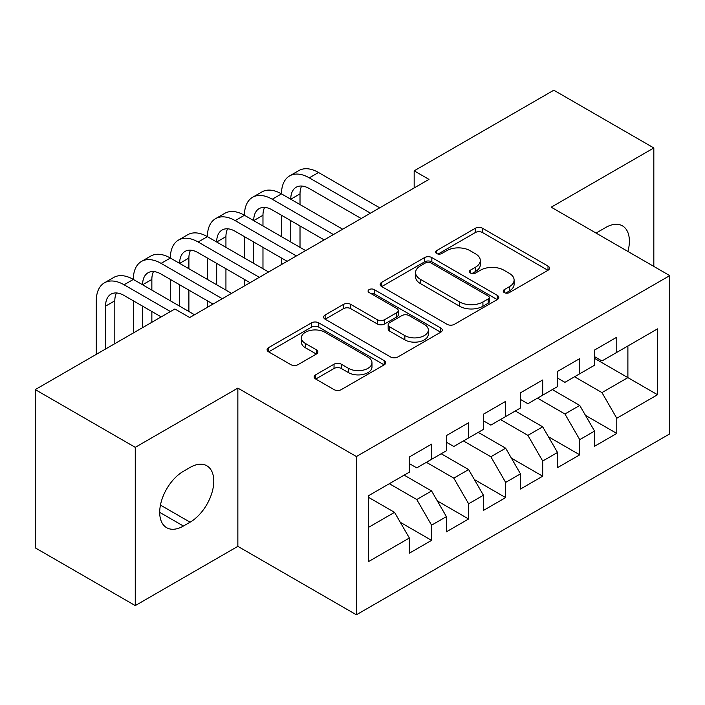 <?xml version="1.0" encoding="UTF-8"?>
<svg xmlns="http://www.w3.org/2000/svg" width="705" height="705" viewBox="0 0 705 705"><rect width="100%" height="100%" fill="white"/><g stroke="black" fill="none" stroke-linecap="round" stroke-linejoin="round"><path stroke-width="1.06" d="M504.286 292.575A3.595 2.08 0 0 0 509.371 292.575L548.005 270.271A5.138 2.97 0 0 0 549.512 268.173A5.138 2.97 0 0 0 548.005 266.076L482.564 228.288A5.138 2.97 0 0 0 475.285 228.288L436.659 250.592A3.595 2.08 0 0 0 435.602 252.064A3.595 2.08 0 0 0 436.659 253.536A3.595 2.08 0 0 0 441.753 253.536L446.75 250.645A16.453 9.5 0 0 1 470.015 250.645L475.47 253.791A16.453 9.5 0 0 1 480.29 260.515A16.453 9.5 0 0 1 475.47 267.23L470.473 270.112A3.595 2.08 0 0 0 469.415 271.584A3.595 2.08 0 0 0 470.473 273.055A3.595 2.08 0 0 0 475.558 273.055L480.563 270.165A16.453 9.5 0 0 1 503.828 270.165L509.283 273.32A16.453 9.5 0 0 1 514.104 280.035A16.453 9.5 0 0 1 509.283 286.75L504.286 289.64A3.595 2.08 0 0 0 503.229 291.103A3.595 2.08 0 0 0 504.286 292.575L504.286 289.64M315.681 374.804A5.138 2.97 0 0 0 314.174 376.911A5.138 2.97 0 0 0 315.681 379.008L334.038 389.609A5.138 2.97 0 0 0 341.308 389.609L384.216 364.837A5.138 2.97 0 0 0 385.723 362.74A5.138 2.97 0 0 0 384.216 360.643L318.766 322.855A5.138 2.97 0 0 0 311.495 322.855L268.596 347.627A5.138 2.97 0 0 0 267.089 349.724A5.138 2.97 0 0 0 268.596 351.821L290.777 364.626A5.138 2.97 0 0 0 298.048 364.626L316.404 354.025A5.138 2.97 0 0 0 317.911 351.927A5.138 2.97 0 0 0 316.404 349.83L305.406 343.476A13.756 7.94 0 0 1 301.379 337.862A13.756 7.94 0 0 1 309.874 330.53A13.756 7.94 0 0 1 324.864 332.249L367.939 357.127A13.756 7.94 0 0 1 371.976 362.74A13.756 7.94 0 0 1 363.48 370.072A13.756 7.94 0 0 1 348.49 368.354L341.308 364.203A5.138 2.97 0 0 0 334.038 364.203L315.681 374.804L315.681 379.008M135.263 447.34L135.263 605.595L237.858 546.357L237.858 388.102L135.263 447.34L35.25 389.601L174.893 308.984L189.707 317.532L428.993 179.387L414.17 170.83L414.17 187.944M237.858 388.102L356.386 456.54L669.75 275.62L669.75 433.875L356.386 614.786L356.386 456.54M653.826 266.428L653.826 147.953L551.222 207.191L669.75 275.62M653.826 147.953L553.813 90.214L414.17 170.83M447.111 324.326A5.138 2.97 0 0 0 454.381 324.326L497.289 299.555A5.138 2.97 0 0 0 498.787 297.457A5.138 2.97 0 0 0 497.289 295.36L431.839 257.572A5.138 2.97 0 0 0 424.569 257.572L381.669 282.344A5.138 2.97 0 0 0 380.162 284.441A5.138 2.97 0 0 0 381.669 286.538L447.111 324.326M370.566 293.351A3.595 2.08 0 0 1 374.214 293.862L374.214 289.588L440.748 328.001A5.138 2.97 0 0 1 442.255 330.099A5.138 2.97 0 0 1 440.748 332.196L397.849 356.968A5.138 2.97 0 0 1 390.579 356.968L325.128 319.18L325.128 314.985A5.138 2.97 0 0 0 323.63 317.083A5.138 2.97 0 0 0 325.128 319.18M325.128 314.985L343.494 304.384A5.138 2.97 0 0 1 350.764 304.384L377.307 319.709A5.138 2.97 0 0 0 384.577 319.709L396.756 312.676A5.138 2.97 0 0 0 398.263 310.579A5.138 2.97 0 0 0 396.756 308.473L369.129 292.522A3.595 2.08 0 0 1 368.072 291.05A3.595 2.08 0 0 1 370.292 289.138A3.595 2.08 0 0 1 374.214 289.588M594.562 358.378L627.891 377.624L627.891 345.979L657.527 328.865L616.778 352.394L616.778 337.21L594.562 350.041L594.562 365.225L579.739 373.773L579.739 358.598L557.514 371.429L557.514 386.604L542.7 395.161L542.7 379.977L520.475 392.808L520.475 407.992L505.661 416.549L505.661 401.365L483.436 414.196L483.436 429.38L468.622 437.928L468.622 422.753L446.397 435.584L446.397 450.759L431.583 459.316L431.583 444.132L409.358 456.963L409.358 472.147L368.609 495.668L368.609 561.541L409.358 538.012L394.544 512.35L368.609 497.386M657.527 328.865L657.527 394.738L616.778 418.259L601.964 392.597L574.557 376.77M585.485 415.377L616.778 433.443L616.778 418.259M616.778 433.443L594.562 446.274L594.562 431.09L579.739 439.647L564.925 413.985L537.518 398.158M548.446 436.756L579.739 454.831L579.739 439.647M579.739 454.831L557.514 467.662L557.514 452.478L542.7 461.026L527.886 435.364L500.479 419.545M511.407 458.144L542.7 476.21L542.7 461.026M542.7 476.21L520.475 489.041L520.475 473.857L505.661 482.414L490.847 456.752L463.432 440.925M474.359 479.532L505.661 497.598L505.661 482.414M505.661 497.598L483.436 510.429L483.436 495.245L468.622 503.802L453.809 478.14L426.393 462.313M437.32 500.911L468.622 518.986L468.622 503.802M468.622 518.986L446.397 531.817L446.397 516.633L431.583 525.181L416.761 499.519L389.354 483.7M400.281 522.299L431.583 540.365L431.583 525.181M431.583 540.365L409.358 553.196L409.358 538.012M409.358 463.599L416.761 467.873L431.583 459.316M368.609 527.322L394.544 512.35M446.397 442.211L453.809 446.485L468.622 437.928M416.761 499.519L431.583 490.971L404.168 475.144M446.397 516.633L431.583 490.971M483.436 420.823L490.847 425.106L505.661 416.549M453.809 478.14L468.622 469.583L441.207 453.756M483.436 495.245L468.622 469.583M520.475 399.444L527.886 403.718L542.7 395.161M490.847 456.752L505.661 448.195L478.254 432.376M520.475 473.857L505.661 448.195M557.514 378.056L564.925 382.33L579.739 373.773M527.886 435.364L542.7 426.816L515.293 410.989M557.514 452.478L542.7 426.816M594.562 356.668L601.964 360.951L616.778 352.394M564.925 413.985L579.739 405.428L552.332 389.601M594.562 431.09L579.739 405.428M35.25 389.601L35.25 547.855L135.263 605.595M237.858 546.357L356.386 614.786M601.964 392.597L627.891 377.624L657.527 394.738M627.926 251.474A33.523 19.352 120 0 0 622.436 225.847A33.523 19.352 120 0 0 605.674 227.504L599.003 231.355A33.523 19.352 120 0 0 596.21 233.161M183.415 471.292A33.523 19.352 120 0 0 161.507 500.832A33.523 19.352 120 0 0 166.644 527.701A33.523 19.352 120 0 0 183.415 526.036L190.077 522.193A33.523 19.352 120 0 0 211.976 492.645A33.523 19.352 120 0 0 206.838 465.785A33.523 19.352 120 0 0 190.077 467.441L183.415 471.292M505.723 293.086L509.283 291.024A16.453 9.5 0 0 0 514.104 284.309L514.104 280.035M480.29 260.515L480.29 264.789A16.453 9.5 0 0 1 475.47 271.504L471.909 273.566M547.935 270.315L482.564 232.571A5.138 2.97 0 0 0 475.285 232.571L438.096 254.038M497.219 299.599L431.839 261.855A5.138 2.97 0 0 0 424.569 261.855L381.74 286.582M488.195 298.929A3.595 2.08 0 0 0 489.252 297.457A3.595 2.08 0 0 0 488.195 295.985L430.755 262.824A3.595 2.08 0 0 0 425.661 262.824L420.392 265.864A16.453 9.5 0 0 0 415.571 272.579A16.453 9.5 0 0 0 420.392 279.303L459.651 301.969A16.453 9.5 0 0 0 482.925 301.969L488.195 298.929L488.195 303.203A3.595 2.08 0 0 0 489.252 301.731L489.252 297.457M415.571 272.579L415.571 276.862A16.453 9.5 0 0 0 420.392 283.577L420.392 279.303M488.195 303.203L482.925 306.243A16.453 9.5 0 0 1 459.651 306.243L420.392 283.577M325.199 319.224L343.494 308.658L343.494 304.384M398.263 310.579L398.263 314.853A5.138 2.97 0 0 1 396.756 316.95L384.577 323.983A5.138 2.97 0 0 1 377.307 323.983L350.764 308.658A5.138 2.97 0 0 0 343.494 308.658M374.214 293.862L440.678 332.231M404.846 335.606A13.756 7.94 0 0 0 419.836 337.325A13.756 7.94 0 0 0 428.323 329.993A13.756 7.94 0 0 0 424.295 324.379L409.12 315.611A5.138 2.97 0 0 0 401.85 315.611L389.671 322.643A5.138 2.97 0 0 0 388.164 324.741A5.138 2.97 0 0 0 389.671 326.847L404.846 335.606L404.846 339.88A13.756 7.94 0 0 0 419.836 341.608A13.756 7.94 0 0 0 428.323 334.267L428.323 329.993M388.164 324.741L388.164 329.024A5.138 2.97 0 0 0 389.671 331.121L389.671 326.847M404.846 339.88L389.671 331.121M371.976 362.74L371.976 367.014A13.756 7.94 0 0 1 363.48 374.355A13.756 7.94 0 0 1 348.49 372.628L341.308 368.486A5.138 2.97 0 0 0 334.038 368.486L315.752 379.043M301.379 337.862L301.379 342.137A13.756 7.94 0 0 0 305.406 347.759L305.406 343.476M316.342 354.069L305.406 347.759M384.146 364.873L318.766 327.129A5.138 2.97 0 0 0 311.495 327.129L268.667 351.865M96.294 354.359L96.294 300.815A39.286 22.683 60 0 1 104.428 282.828L113.69 277.479A39.286 22.683 60 0 1 133.333 279.427A39.286 22.683 60 0 1 141.467 261.44L150.729 256.1A39.286 22.683 60 0 1 170.372 258.039A39.286 22.683 60 0 1 178.506 240.061L187.768 234.712A39.286 22.683 60 0 1 207.411 236.66A39.286 22.683 60 0 1 215.554 218.673L224.807 213.324A39.286 22.683 60 0 1 244.45 215.272A39.286 22.683 60 0 1 252.593 197.285L261.855 191.945A39.286 22.683 60 0 1 281.498 193.884A39.286 22.683 60 0 1 289.632 175.906L298.894 170.557A39.286 22.683 60 0 1 318.537 172.505L379.722 207.825M289.632 175.906A39.286 22.683 60 0 1 309.275 177.845L370.46 213.174M361.207 218.524L309.275 188.543A26.191 15.122 -120 0 0 296.179 187.239A26.191 15.122 -120 0 0 290.751 199.233L300.013 193.884L300.013 204.582M301.652 186.032A26.191 15.122 -120 0 0 300.013 193.884M290.751 220.621L290.751 242M300.013 225.961L300.013 247.349M281.498 264.542L281.498 258.039M281.498 236.66L281.498 215.272M252.593 197.285A39.286 22.683 60 0 1 272.236 199.233L281.498 193.884L342.683 229.213M272.236 199.233L333.421 234.562M324.168 239.903L272.236 209.923A26.191 15.122 -120 0 0 259.14 208.627A26.191 15.122 -120 0 0 253.712 220.621L262.974 215.272L262.974 225.961M264.613 207.42A26.191 15.122 -120 0 0 262.974 215.272M253.712 242L253.712 263.388M262.974 247.349L262.974 268.737M244.45 285.93L244.45 279.427M244.45 258.039L244.45 236.66M215.554 218.673A39.286 22.683 60 0 1 235.197 220.621L244.45 215.272L305.644 250.601M235.197 220.621L296.382 255.941M287.12 261.291L235.197 231.311A26.191 15.122 -120 0 0 222.101 230.015A26.191 15.122 -120 0 0 216.673 242L225.935 236.66L225.935 247.349M227.574 228.808A26.191 15.122 -120 0 0 225.935 236.66M216.673 263.388L216.673 284.776M225.935 268.737L225.935 290.116M207.411 307.31L207.411 300.815M207.411 279.427L207.411 258.039M178.506 240.061A39.286 22.683 60 0 1 198.149 242L207.411 236.66L268.605 271.98M198.149 242L259.343 277.329M250.081 282.679L198.149 252.698A26.191 15.122 -120 0 0 185.054 251.394A26.191 15.122 -120 0 0 179.634 263.388L188.896 258.039L188.896 268.737M190.535 250.187A26.191 15.122 -120 0 0 188.896 258.039M179.634 284.776L179.634 306.155M188.896 290.116L188.896 311.504M170.372 300.815L170.372 279.427M141.467 261.44A39.286 22.683 60 0 1 161.11 263.388L170.372 258.039L231.566 293.368M161.11 263.388L222.304 298.717M213.042 304.067L161.11 274.078A26.191 15.122 -120 0 0 148.015 272.782A26.191 15.122 -120 0 0 142.595 284.776L151.857 279.427L151.857 290.116M153.496 271.575A26.191 15.122 -120 0 0 151.857 279.427M142.595 306.155L142.595 327.631M151.857 311.504L151.857 322.282M133.333 332.971L133.333 300.815M104.428 282.828A39.286 22.683 60 0 1 124.071 284.776L133.333 279.427L194.527 314.756M124.071 284.776L170.443 311.548M161.189 316.898L124.071 295.465A26.191 15.122 -120 0 0 110.976 294.17A26.191 15.122 -120 0 0 105.556 306.155L105.556 349.01M116.457 292.963A26.191 15.122 -120 0 0 114.809 300.815L114.809 343.67M509.283 291.024L509.283 286.75M470.473 273.055L470.473 270.112M475.47 271.504L475.47 267.23M436.659 253.536L436.659 250.592M475.285 232.571L475.285 228.288M482.564 232.571L482.564 228.288M548.005 270.271L548.005 266.076M381.669 286.538L381.669 282.344M424.569 261.855L424.569 257.572M431.839 261.855L431.839 257.572M497.289 299.555L497.289 295.36M459.651 306.243L459.651 301.969M482.925 306.243L482.925 301.969M350.764 308.658L350.764 304.384M377.307 323.983L377.307 319.709M384.577 323.983L384.577 319.709M396.756 316.95L396.756 312.676M440.748 332.196L440.748 328.001M334.038 368.486L334.038 364.203M341.308 368.486L341.308 364.203M348.49 372.628L348.49 368.354M316.404 354.025L316.404 349.83M268.596 351.821L268.596 347.627M311.495 327.129L311.495 322.855M318.766 327.129L318.766 322.855M384.216 364.837L384.216 360.643M159.709 512.35L183.415 526.036M160.458 505.088L190.077 522.193M318.537 172.505L309.275 177.845M114.809 300.815L105.556 306.155"/></g></svg>
